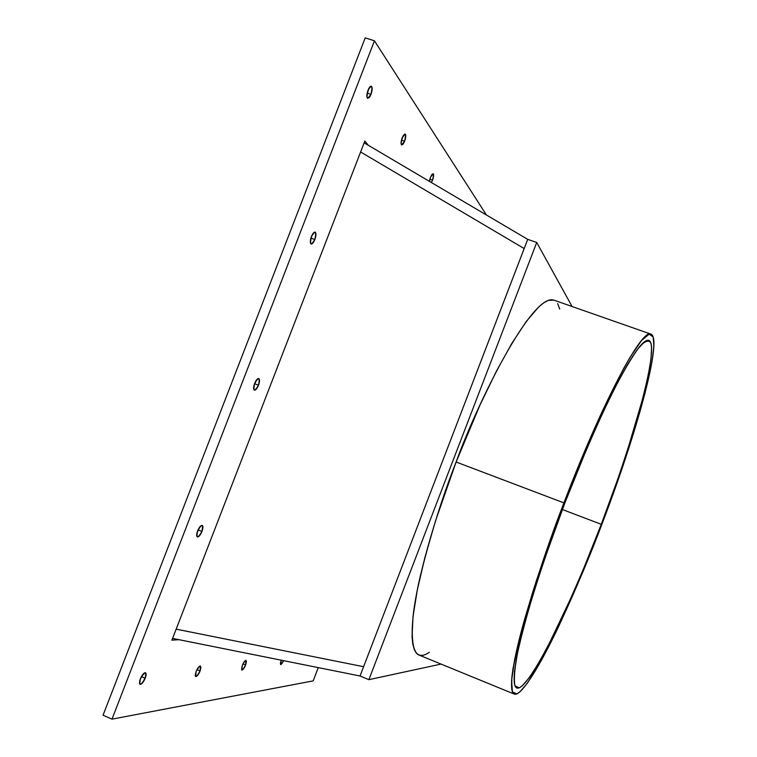 <?xml version="1.0" encoding="UTF-8"?>
<svg xmlns="http://www.w3.org/2000/svg" width="757" height="757" viewBox="0 0 757 757"><rect width="100%" height="100%" fill="white"/><g stroke="black" fill="none" stroke-linecap="round" stroke-linejoin="round"><path stroke-width="1.14" d="M364.145 142.836L527.724 239.363L364.145 142.836L527.724 239.363L360.039 675.992L368.877 679.672L441.047 664.088L368.877 679.672L536.732 242.458L527.724 239.363L524.185 248.561L360.616 151.977L524.185 248.561L360.039 675.992L368.877 679.672L536.732 242.458L527.724 239.363L524.185 248.561L360.616 151.977L524.185 248.561L360.039 675.992L172.587 638.406L360.039 675.992L368.877 679.672L441.047 664.088M363.606 666.709L176.163 629.152L363.606 666.709L176.163 629.152L363.606 666.709L524.185 248.561L363.606 666.709L176.163 629.152L363.606 666.709L524.185 248.561L360.616 151.977L524.185 248.561M601.266 524.317C570.494 605.042 533.505 681.13 519.198 687.858L514.959 685.814C513.738 680.06 514.505 669.5 517.258 654.133C521.213 636.088 527.09 614.258 534.887 588.653C543.658 561.448 553.604 533.013 564.722 503.358C581.84 459.139 599.582 418.375 614.949 387.688C624.639 369.293 632.805 355.667 639.457 346.81C645.087 340.839 648.91 339.6 650.916 343.072C655.855 360.701 632.114 443.611 601.266 524.317L562.375 509.527L601.266 524.317L583.505 568.857L571.478 596.857L548.465 645.172L538.189 663.823L529.247 677.704L522.037 686.012L519.198 687.858L516.946 688.066L515.309 686.561L514.325 683.306L514.476 671.45L517.58 652.553L523.683 627.07L532.635 595.939L544.084 560.53L564.722 503.358C585.388 446.952 635.161 336.212 648.806 340.366C655.922 343.072 648.21 381.471 636.618 420.646C624.165 461.42 612.375 495.967 601.266 524.317C590.829 552.383 576.985 585.104 559.735 622.472C542.892 658.088 523.816 690.611 516.785 688.009C510.511 685.672 515.981 653.357 527.26 614.107C539.552 572.784 552.042 535.871 564.722 503.358L587.337 447.396L602.156 414.079L615.886 385.871L627.884 363.966L637.678 349.062L644.964 341.407L647.614 340.253L649.601 340.839L650.916 343.072L651.578 346.895L651.011 358.922L648.077 376.097L643.015 397.576L627.572 449.942L617.769 479.115L601.266 524.317L562.375 509.527M553.774 300.103L548.134 300.425L543.583 302.923L538.378 307.276L526.181 321.593L511.959 343.186L496.308 371.384L479.985 405.023L456.121 462.016L563.908 502.885C575.84 472.273 587.735 443.697 599.591 417.135C611.031 392.637 621.27 372.567 630.297 356.907L641.453 340.622L649.137 334.149L653.206 337.083C658.145 355.771 633.552 441.445 601.768 524.601C570.059 607.786 531.868 686.476 516.899 693.904L512.432 691.945L511.571 680.486L514.684 659.404C518.753 640.744 524.828 618.128 532.909 591.548C542.012 563.284 552.345 533.723 563.908 502.885C602.118 402.374 642.428 327.308 650.973 334.149C662.99 338.549 636.609 433.998 601.768 524.601L618.781 477.998L628.906 447.898L644.879 393.791L651.966 361.997L653.859 346.678L653.206 337.083L651.872 334.698L649.847 334.017L647.121 335.133L643.715 338.086L639.618 342.921L629.493 358.25L623.541 368.687L602.818 410.124L587.423 444.719L563.908 502.885L549.203 542.826L536.211 581.177L521.308 631.404L513.038 668.412L511.846 677.26L511.751 689.409L512.801 692.702L514.523 694.188L516.899 693.904L519.86 691.917L527.364 683.192L541.813 659.621L558.874 625.992L583.458 570.532L601.768 524.601C590.98 553.594 576.664 587.432 558.808 626.115C541.378 663 521.573 696.8 514.277 694.093C507.786 691.68 513.416 658.316 525.074 617.684C537.801 574.894 550.746 536.628 563.908 502.885L456.121 462.016C442.977 495.154 431.045 533.146 420.315 575.982C410.748 616.756 408.771 651.096 418.943 655.023L416.464 653.234L414.259 649.506L412.783 643.961L412.063 636.59L413.029 616.52L417.325 589.788L424.923 557.379L435.559 520.75L456.121 462.016C433.827 520.106 417.675 578.405 413.331 613.965C409.84 649.203 415.196 661.968 429.408 652.288M419.331 655.165L422.813 655.363M559.745 309.083L557.672 303.595M650.973 334.149L553.736 300.084C531.669 292.959 476.834 404.219 456.121 462.016L563.908 502.885M572.074 306.509L536.732 242.458L572.074 306.509L536.732 242.458L527.724 239.363M370.987 94.351C367.136 100.397 366.151 99.025 368.025 90.215C371.886 84.188 372.87 85.569 370.987 94.351L367.647 98.372C366.454 97.303 366.568 94.587 368.025 90.215C369.246 87.282 370.381 85.957 371.422 86.232C372.548 87.452 372.406 90.159 370.987 94.351L367.164 93.092L370.987 94.351L372.141 87.755L371.006 86.156L368.99 88.162L366.88 94.928L367.277 98.069L368.981 97.823L370.022 96.394L370.987 94.351L367.164 93.092M145.212 678.215C140.698 685.956 139.089 686.164 140.376 678.859C144.909 671.118 146.517 670.91 145.212 678.215C143.414 682.341 141.701 684.375 140.102 684.347C139.203 683.703 139.288 681.877 140.376 678.859C142.127 674.847 143.802 672.793 145.41 672.699C146.394 673.257 146.328 675.102 145.212 678.215L141.427 676.588L139.685 681.082L139.78 684.082L140.537 684.394L142.912 682.445L145.893 676.01L146.11 674.184L145.07 672.68L141.427 676.578L145.212 678.215L141.427 676.588M429.456 181.377L430.496 177.261L433.193 173.732C433.922 174.612 433.704 176.741 432.54 180.109L429.872 179.201L429.493 181.084L430.496 177.261L429.872 179.21L432.54 180.109L433.553 176.315L433.373 173.892L432.115 174.28L430.496 177.261C433.562 172.057 434.244 173.003 432.54 180.109L429.872 179.201M404.617 141.199C401.201 146.801 400.396 145.666 402.175 137.802C405.591 132.21 406.405 133.336 404.617 141.199L401.674 144.984C400.69 144.067 400.86 141.673 402.175 137.802L405.184 134.046C406.083 135.077 405.894 137.462 404.617 141.199L401.437 140.14L404.617 141.199L405.733 135.323L404.806 134.008L403.046 135.919L401.096 142.013L401.371 144.748L402.828 144.398L403.746 143.064L404.617 141.199L401.437 140.14M314.855 239.524C310.834 245.997 309.698 245.013 311.42 236.572C315.451 230.119 316.596 231.103 314.855 239.524C313.549 242.628 312.319 244.114 311.136 243.991L311.108 243.981C309.973 243.044 310.067 240.565 311.42 236.572C312.755 233.402 314.013 231.926 315.186 232.134C316.294 233.165 316.189 235.626 314.855 239.524L310.9 238.124L314.855 239.524L315.934 235.011L315.385 232.267L314.562 232.125L312.414 234.462L310.692 238.909L310.408 242.855L310.9 243.849L312.773 243.186L314.855 239.524L310.9 238.124M258.506 385.228C254.333 392.117 253.027 391.53 254.617 383.468C258.809 376.589 260.105 377.175 258.506 385.228C257.058 388.644 255.677 390.29 254.352 390.177L254.352 390.177C253.264 389.344 253.349 387.111 254.617 383.468C256.074 380.033 257.465 378.377 258.78 378.519C259.859 379.371 259.765 381.604 258.506 385.228L254.522 383.714L258.506 385.228L259.528 380.875L258.818 378.538L256.784 379.598L253.898 385.767L253.595 387.849L254.324 390.167L256.358 389.07L258.506 385.228L254.522 383.714M201.968 531.461C197.615 538.766 196.167 538.577 197.596 530.894C201.958 523.579 203.415 523.768 201.968 531.461C200.35 535.218 198.807 537.044 197.34 536.959C196.337 536.23 196.432 534.205 197.596 530.894C199.195 527.175 200.728 525.339 202.185 525.367C203.226 526.068 203.15 528.102 201.968 531.461L198.031 529.862L201.968 531.461L202.706 525.897L202.043 525.339L199.839 526.834L196.896 533.155L196.64 535.114L197.53 537.016L199.734 535.492L201.968 531.461L198.031 529.862M200.085 671.005C196.129 677.998 194.804 678.168 196.11 671.525C200.075 664.532 201.4 664.353 200.085 671.005C198.495 674.686 197.047 676.531 195.722 676.54L196.11 671.525C197.653 667.929 199.082 666.075 200.406 665.971L200.085 671.005L196.943 669.661L200.085 671.005L200.955 667.333L200.151 665.952L198.145 667.683L196.11 671.525L195.24 675.216L195.448 676.275L196.971 676.058L200.085 671.005L196.943 669.661M245.609 665.015C242.098 671.393 240.991 671.544 242.278 665.45C245.798 659.063 246.905 658.921 245.609 665.015C244.189 668.346 242.931 670.021 241.824 670.059L242.278 665.45C243.669 662.195 244.908 660.511 246.016 660.388L245.609 665.015L242.959 663.898L245.609 665.015L246.441 661.656L245.817 660.378L244.095 661.949L242.278 665.45L241.578 669.813L242.855 669.633L245.609 665.015L242.959 663.898M374.441 40.812L365.224 37.85L103.056 715.223L111.989 719.15L374.441 40.812L486.439 215.007L374.441 40.812L365.224 37.85L103.056 715.223L111.989 719.15L374.441 40.812L365.224 37.85L103.056 715.223L111.989 719.15L374.441 40.812L486.439 215.007M318.262 667.617L313.161 680.874L318.262 667.617L313.161 680.874L111.989 719.15M431.367 182.503L432.54 180.109M281.216 660.189L280.355 663.454L280.856 664.627L283.686 660.691L280.658 664.608L281.216 660.189M368.243 145.249L364.846 141.029L368.243 145.249L364.846 141.029L171.905 640.176L178.936 639.684M364.846 141.029L171.905 640.176L364.846 141.029M368.877 679.672L536.732 242.458M360.039 675.992L172.587 638.406M281.159 660.341C279.835 665.763 280.677 665.876 283.686 660.691M514.277 694.093L418.943 655.023"/></g></svg>

